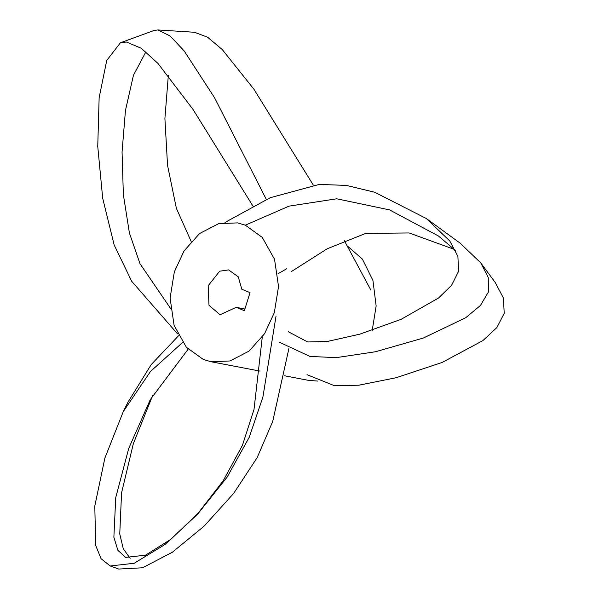 <?xml version="1.0" encoding="UTF-8"?>
<svg xmlns="http://www.w3.org/2000/svg" width="599" height="599" viewBox="0 0 599 599"><rect width="100%" height="100%" fill="white"/><g stroke="black" fill="none" stroke-linecap="round" stroke-linejoin="round"><path stroke-width="0.9" d="M372.241 330.319L376.142 305.947L372.93 280.414L362.38 259.082L347.135 245.815M274.305 312.708L278.535 286.569L274.537 259.277L262.272 237.414L245.35 225.194L237.578 222.888L218.687 223.667L199.602 233.505L184.05 250.944L174.324 271.924L170.094 298.062L174.092 325.362L186.356 347.225L203.278 359.437L211.05 361.744L229.941 360.972L249.027 351.134L264.578 333.695L274.305 312.708M284.36 375.753L308.672 380.395L317.927 381.084M244.362 310.686L236.163 307.339L220.028 314.745L208.991 305.28L208.167 285.73L219.668 271.205L228.601 269.894L238.275 276.843L241.824 289.272L250.023 292.619L244.362 310.686M244.886 309.009L236.163 307.339M370.938 290.201L344.208 240.424M313.27 185.016L253.849 89.131L222.184 49.47L207.591 37.228L194.533 32.279L157.911 29.95L154.003 30.489L120.377 42.806L106.734 60.462L99.142 97.742L97.749 146.478L102.706 198.314L114.147 244.924L131.638 281.208L177.536 333.86M168.326 75.511L164.905 118.482L167.54 165.354L176.376 208.302L191.171 241.509M145.909 51.821L133.427 75.347L125.453 110.486L122.061 151.981L123.357 194.585L129.414 233.048L140.039 263.792L170.52 308.395M253.033 206.221L193.013 109.415L157.896 63.359L141.267 48.272L126.382 42.005L120.377 42.806M266.36 199.489L214.524 97.689L184.178 50.96L170.138 35.985L157.911 29.95M307.01 374.675L334.294 385.644L358.816 385.209L396.134 377.729L442.099 362.477L482.899 340.591L496.893 327.548L504.208 313.314L503.452 298.122L495.343 282.668L480.75 262.886L460.197 243.209L426.278 218.493L374.645 192.227L346.379 185.413L319.297 184.41L270.224 197.715L224.992 222.454M454.439 249.439L409.102 232.951L365.712 233.408L327.249 248.757L291.309 271.609M455.697 250.689L438.401 235.961L389.545 209.89L336.72 198.786L289.047 206.131L245.298 225.179M288.441 331.801L307.646 341.969L327.593 341.423L359.804 334.16L401.105 319.334L438.58 297.988L451.616 285.244L458.579 271.317L457.906 256.379L449.789 240.985L426.278 218.493M279.134 342.119L309.938 356.435L336.301 357.633L375.521 351.74L423.321 338.046L465.775 317.695L480.48 305.423L488.432 291.953L488.26 277.539L480.75 262.886M286.539 268.809L277.839 273.93M152.797 395.183L133.33 443.702L121.567 492.85L119.755 533.941L123.282 548.774L130.125 558.335M188.161 349.157L150.237 399.713L128.718 448.426L115.734 497.604L113.87 537.251L117.913 550.376L125.7 557.384L145.482 555.191L170.91 539.265L198.112 513.231L223.24 480.705L242.453 445.297L254.013 409.394L262.272 337.095M182.59 342.463L150.424 371.56L123.297 411.565L104.87 458.085L94.792 506.08L95.683 545.419L101.059 558.68L110.164 565.973L134.206 563.262L164.905 544.558L197.468 514.354L227.111 477.141L249.206 437.315L262.894 397.115L276.012 316.22M178.509 335.799L151.233 364.551L128.014 402.094L123.297 411.565M110.164 565.973L118.692 569.05L142.562 567.777L172.385 552.211L204.117 526.139L233.707 493.359L257.143 457.651L272.717 421.464L288.898 348.566M291.009 334.212L291.077 333.71M260.078 371.11L211.05 361.744"/></g></svg>
